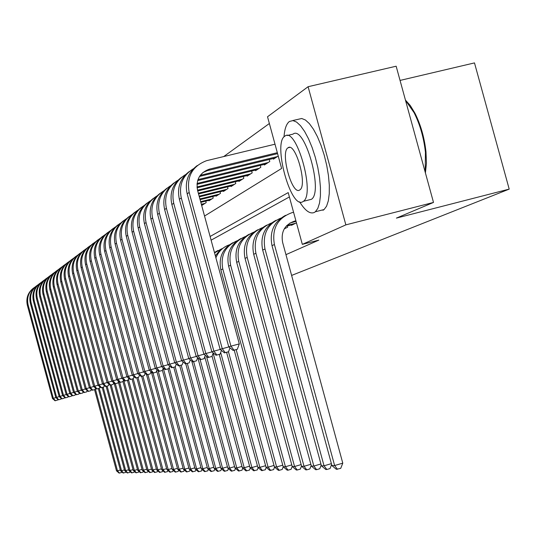 <?xml version="1.0" encoding="UTF-8"?>
<svg xmlns="http://www.w3.org/2000/svg" width="536" height="536" viewBox="0 0 536 536"><rect width="100%" height="100%" fill="white"/><g stroke="black" fill="none" stroke-linecap="round" stroke-linejoin="round"><path stroke-width="0.8" d="M400.044 80.42L474.487 62.906L509.2 189.114L291.618 275.43M269.367 123.508L223.753 156.539M204.544 216.028L281.621 168.451L267.524 116.761L308.1 86.711L345.854 224.872L302.331 244.369L288.207 192.598L210.099 236.483M345.854 224.872L433.503 202.434L396.151 66.209L308.1 86.711M291.396 224.919L291.504 225.294L296.462 222.842M284.261 228.879L287.685 227.184L287.343 225.944M201.945 204.819L202.065 205.268L206.179 202.608L205.77 201.107M208.839 200.35L208.96 200.812L213.214 198.065L212.785 196.511M215.961 195.727L216.088 196.203L220.484 193.369L220.041 191.754M223.324 190.95L223.458 191.439L228.001 188.511L227.545 186.843M230.936 186.005L231.076 186.521L235.773 183.48L235.304 181.751M238.822 180.893L238.962 181.423L243.826 178.28L243.337 176.485M246.975 175.594L247.13 176.15L252.168 172.887L251.659 171.031M255.431 170.106L255.585 170.683L260.811 167.306L260.288 165.369M264.194 164.418L264.362 165.014L269.776 161.51L269.233 159.5M273.293 158.515L273.461 159.132L278.238 156.043M285.949 254.654L318.813 240.128L302.331 244.369M289.393 196.947L211.104 240.168M433.503 202.434L396.412 218.098L509.2 189.114M121.759 471.821L121.518 472.504L119.059 473.094L116.486 470.822L94.544 389.638M116.486 470.822L117.484 470.802L95.321 388.774M119.461 473.087L117.484 470.802L120.319 469.992M55.054 400.781L57.466 400.124L55.054 400.781L52.508 398.543L27.363 305.339C25.835 298.244 27.892 292.489 33.534 288.067M52.508 398.543L53.319 398.308L28.1 304.823C26.532 297.286 28.864 291.336 35.095 286.974M55.382 400.687L53.319 398.308L55.844 397.625M57.741 399.287L57.466 400.124M299.631 201.844C305.085 210.695 309.969 214.239 314.27 212.484L315.376 211.754L317.821 208.383L319.536 203.017L320.428 195.881L320.434 187.305L319.55 177.697L317.815 167.534L315.302 157.323L312.153 147.574L308.515 138.791L304.575 131.394L300.542 125.739L296.602 122.081L292.944 120.58L289.427 121.471C286.412 123.742 284.603 128.875 284.013 136.874M287.202 135.528L292.984 134.141C304.542 124.566 323.623 191.814 311.443 199.298L308.394 200.062M284.864 136.124C272.596 142.817 290.807 209.603 302.766 201.737L303.41 201.315C315.423 193.865 296.334 126.523 284.944 136.07L284.864 136.124M299.577 190.072L299.912 189.851C307.724 185.155 295.423 141.611 288.04 147.782L288.013 147.802C280.053 152.023 291.912 195.385 299.577 190.072M425.195 172.15L425.437 152.291C423.795 137.692 420.01 124.479 414.067 112.647L405.504 100.326M405.43 100.058L410.254 105.485L414.891 113.103C420.686 124.647 424.378 137.531 425.979 151.768L426.448 163.225L425.417 172.94M322.96 210.286L324.086 209.549L326.578 206.179L328.334 200.806L329.258 193.67L329.298 185.101L328.441 175.5L326.719 165.343L324.22 155.145L321.064 145.417L317.413 136.647L313.453 129.263L309.386 123.628L305.406 119.99L301.714 118.496L292.71 120.553M125.873 471.7L125.618 472.424L123.126 473.027L120.52 470.729L98.316 388.567M120.52 470.729L121.545 470.702L99.274 388.298M123.541 473.02L121.545 470.702L124.446 469.878M130.087 471.58L129.819 472.35L127.293 472.953L124.654 470.628L102.175 387.468M124.654 470.628L125.699 470.601L103.153 387.2M127.715 472.946L125.699 470.601L128.68 469.75M134.409 471.459L134.121 472.263L131.561 472.879L128.888 470.521L106.128 386.342M128.888 470.521L129.96 470.501L107.133 386.067M131.997 472.873L129.96 470.501L133.008 469.63M138.831 471.332L138.529 472.183L135.936 472.806L133.223 470.42L110.181 385.19L113.116 384.386L110.168 385.19L107.066 382.523L76.862 270.801C75.02 262.245 77.486 255.35 84.259 250.104M133.223 470.42L134.328 470.394L111.213 384.908M136.379 472.799L134.328 470.394L137.451 469.503M58.37 399.843L60.823 399.173L58.37 399.843L55.798 397.578L30.344 303.255C28.797 296.073 30.88 290.251 36.595 285.775M55.798 397.578L56.628 397.337L31.101 302.726C29.514 295.088 31.879 289.065 38.19 284.656M58.712 399.742L56.628 397.337L59.215 396.633M61.111 398.295L60.823 399.173M61.774 398.878L64.253 398.201L61.774 398.878L59.168 396.586L33.406 301.125C31.838 293.849 33.942 287.953 39.724 283.43M59.168 396.586L60.019 396.339L34.183 300.582C32.569 292.844 34.961 286.747 41.359 282.284M62.122 398.777L60.019 396.339L62.672 395.622M64.561 397.283L64.253 398.201M65.265 397.893L67.777 397.21L65.265 397.893L62.618 395.575L36.535 298.934C34.947 291.571 37.085 285.608 42.934 281.031M62.618 395.575L63.496 395.32L37.332 298.385C35.698 290.539 38.123 284.368 44.609 279.859M65.613 397.792L63.496 395.32L66.209 394.583M68.099 396.238L67.777 397.21M68.836 396.881L71.382 396.184L68.836 396.881L66.156 394.536L39.744 296.696C38.136 289.239 40.3 283.196 46.223 278.566M66.156 394.536L67.054 394.275L40.562 296.127C38.907 288.18 41.366 281.929 47.945 277.367M69.198 396.781L67.054 394.275L69.834 393.518M71.724 395.166L71.382 396.184M143.373 471.198L143.052 472.095L140.419 472.725L137.672 470.313L114.081 383.086M137.672 470.313L138.797 470.286L115.387 383.722M140.874 472.719L138.797 470.286L142.006 469.368M72.501 395.843L75.08 395.139L72.501 395.843L69.781 393.471L43.034 294.398C41.406 286.847 43.597 280.73 49.593 276.047M69.781 393.471L70.705 393.203L43.872 293.815C42.197 285.762 44.696 279.424 51.362 274.814M72.869 395.742L70.705 393.203L73.559 392.432M75.442 394.074L75.08 395.139M148.023 471.064L147.688 472.008L145.022 472.645L142.228 470.199L118.342 381.887M142.228 470.199L143.387 470.173L119.588 382.195M145.484 472.638L143.387 470.173L146.676 469.235M76.259 394.784L78.879 394.067L76.259 394.784L73.499 392.379L46.411 292.046C44.763 284.395 46.974 278.197 53.057 273.454M73.499 392.379L74.444 392.104L47.269 291.45C45.573 283.276 48.106 276.857 54.866 272.194M76.635 394.677L74.444 392.104L77.378 391.313M79.254 392.948L78.879 394.067M152.8 470.923L152.445 471.921L149.738 472.564L146.911 470.085L122.958 381.552M146.911 470.085L148.097 470.059L123.716 379.944M150.214 472.558L148.097 470.059L151.474 469.094M80.112 393.692L82.772 392.968L80.112 393.692L77.318 391.26L49.875 289.628C48.2 281.876 50.444 275.598 56.602 270.801M77.318 391.26L78.29 390.978L50.753 289.018C49.031 280.73 51.603 274.224 58.458 269.507M80.501 393.585L78.29 390.978L81.291 390.161M83.167 391.789L82.772 392.968M157.698 470.782L157.323 471.827L154.576 472.477L151.708 469.972L127.454 380.332M151.708 469.972L152.928 469.945L128.385 379.233M155.065 472.471L152.928 469.945L156.391 468.953M84.065 392.573L86.765 391.836L84.065 392.573L81.231 390.108L53.426 287.149C51.731 279.29 54.002 272.931 60.24 268.074M81.231 390.108L82.229 389.819L54.33 286.519C52.582 278.117 55.188 271.524 62.149 266.747M84.467 392.459L82.229 389.819L85.318 388.982M87.18 390.603L86.765 391.836M162.73 470.635L162.334 471.734L159.547 472.397L156.633 469.851L132.05 379.026M156.633 469.851L157.886 469.824L133.223 378.704M160.05 472.383L157.886 469.824L161.443 468.806M167.889 470.481L167.473 471.633L164.646 472.303L161.691 469.73L136.774 377.679M161.691 469.73L162.978 469.697L137.98 377.357M165.162 472.296L162.978 469.697L166.629 468.652M173.195 470.32L172.76 471.533L169.885 472.216L166.884 469.603L141.625 376.299M166.884 469.603L168.204 469.57L142.864 375.964M170.415 472.203L168.204 469.57L171.956 468.498M178.649 470.159L178.186 471.432L175.265 472.122L172.224 469.476L146.502 374.503M172.224 469.476L173.584 469.442L147.882 374.537M175.815 472.109L173.584 469.442L177.436 468.337M184.25 469.985L183.768 471.325L180.8 472.028L177.711 469.342L151.313 371.89M177.711 469.342L179.104 469.308L153.035 373.069M181.362 472.015L179.104 469.308L183.071 468.169M190.012 469.811L189.503 471.218L186.488 471.928L183.352 469.208L156.68 370.758M183.352 469.208L184.786 469.174L158.12 370.751M187.064 471.915L184.786 469.174L188.866 468.002M195.941 469.63L195.405 471.104L192.344 471.827L189.154 469.067L162.395 370.322M189.154 469.067L190.628 469.027L163.246 367.964L162.348 370.47L158.897 371.408L162.348 370.47M192.933 471.814L190.628 469.027L194.829 467.821M202.045 469.442L201.482 470.99L198.367 471.72L195.124 468.92L168.009 368.868M195.124 468.92L196.645 468.886L169.155 367.448M198.977 471.707L196.645 468.886L200.966 467.64M208.33 469.241L207.734 470.869L204.564 471.613L201.275 468.772L173.744 367.234M201.275 468.772L202.836 468.732L175.212 366.832M205.194 471.6L202.836 468.732L207.291 467.452M214.802 469.04L214.172 470.749L210.95 471.499L207.606 468.618L179.66 365.552M207.606 468.618L209.221 468.578L181.168 365.143M211.599 471.492L209.221 468.578L213.804 467.258M221.475 468.833L220.812 470.621L217.536 471.385L214.132 468.464L185.751 363.817M214.132 468.464L215.794 468.424L187.305 363.395M218.206 471.378L215.794 468.424L220.517 467.057M228.356 468.611L227.653 470.494L224.316 471.271L220.859 468.297L191.761 361.056M220.859 468.297L222.567 468.256L193.63 361.599M225.006 471.258L222.567 468.256L227.445 466.849M88.125 391.427L90.865 390.677L88.125 391.427L85.251 388.928L57.071 284.609C55.355 276.643 57.66 270.198 63.978 265.28M85.251 388.928L86.276 388.627L58.002 283.959C56.233 275.43 58.88 268.75 65.935 263.913M88.541 391.307L86.276 388.627L89.445 387.769M91.301 389.384L90.865 390.677M92.299 390.248L95.073 389.491L92.299 390.248L89.385 387.716L60.816 281.996C59.074 273.916 61.412 267.39 67.817 262.406M89.385 387.716L90.43 387.407L61.774 281.333C59.978 272.677 62.665 265.903 69.827 261.005M92.721 390.128L90.43 387.407L93.686 386.53M95.535 388.131L95.073 389.491M96.581 389.036L99.401 388.265L96.581 389.036L93.626 386.476L64.668 279.31C62.9 271.115 65.265 264.503 71.757 259.458M93.626 386.476L94.704 386.155L65.647 278.626C63.824 269.843 66.551 262.975 73.827 258.017M97.016 388.908L94.704 386.155L98.048 385.25M99.884 386.838L99.401 388.265M100.982 387.789L103.85 387.005L100.982 387.789L97.981 385.196L68.621 276.549C66.826 268.241 69.224 261.535 75.811 256.422M97.981 385.196L99.086 384.868L69.626 275.852C67.777 266.935 70.544 259.967 77.934 254.948M101.431 387.662L99.086 384.868L102.53 383.937M104.359 385.511L103.85 387.005M105.512 386.51L108.419 385.712L105.512 386.51L102.463 383.877L72.682 273.715C70.866 265.286 73.298 258.486 79.971 253.307M102.463 383.877L103.602 383.542L73.72 272.998C71.844 263.94 74.658 256.871 82.162 251.793M105.967 386.382L103.602 383.542L107.14 382.583M108.955 384.151L108.419 385.712M107.066 382.523L108.239 382.181L77.928 270.057C76.025 260.858 78.886 253.689 86.51 248.543M110.637 385.062L108.239 382.181L111.883 381.197M113.686 382.744L113.116 384.386M114.952 383.836L117.954 383.019L114.952 383.836L111.81 381.136L81.164 267.799C79.288 259.123 81.794 252.121 88.661 246.808M111.81 381.136L113.016 380.781L82.256 267.035C80.326 257.689 83.234 250.413 90.979 245.2M115.441 383.702L113.016 380.781L116.761 379.763M118.55 381.297L117.954 383.019M119.883 382.443L122.938 381.612L119.883 382.443L116.687 379.702L85.586 264.71C83.69 255.9 86.222 248.798 93.197 243.411M116.687 379.702L117.933 379.334L86.718 263.926C84.748 254.426 87.71 247.042 95.589 241.763M120.386 382.302L117.933 379.334L121.793 378.289M123.555 379.803L122.938 381.612M124.962 381.009L128.064 380.165L124.962 381.009L121.712 378.228L90.142 261.535C88.212 252.583 90.792 245.381 97.867 239.92M121.712 378.228L122.992 377.853L91.308 260.724C89.311 251.069 92.319 243.565 100.326 238.219M125.478 380.862L122.992 377.853L126.972 376.775M128.714 378.269L128.064 380.165M130.188 379.528L133.343 378.671L130.188 379.528L126.891 376.708L94.839 258.258C92.882 249.173 95.495 241.857 102.678 236.316M126.891 376.708L128.211 376.319L96.038 257.421C94.008 247.605 97.07 239.987 105.217 234.567M130.724 379.381L128.211 376.319L132.305 375.213M134.034 376.681L133.343 378.671M135.581 378.007L138.791 377.13L135.581 378.007L132.225 375.14L99.676 254.881C97.686 245.649 100.339 238.225 107.636 232.611M132.225 375.14L133.585 374.738L100.909 254.024C98.852 244.034 101.961 236.302 110.249 230.808M136.131 377.853L133.585 374.738L137.812 373.599M139.514 375.046L138.791 377.13M141.136 376.433L144.405 375.542L141.136 376.433L137.725 373.525L104.667 251.404C102.644 242.024 105.337 234.487 112.748 228.785M137.725 373.525L139.126 373.116L105.934 250.513C103.843 240.356 107.012 232.497 115.448 226.929M141.705 376.272L139.126 373.116L143.487 371.937M145.162 373.358L144.405 375.542M235.451 468.384L234.714 470.36L231.318 471.151L227.793 468.129L197.844 357.753M227.793 468.129L229.562 468.089L200.142 359.676M232.028 471.137L229.562 468.089L234.594 466.635M242.775 468.149L241.997 470.219L238.533 471.023L234.949 467.955L204.765 356.755M234.949 467.955L236.778 467.915L206.474 356.279M239.27 471.01L236.778 467.915L241.97 466.414M250.332 467.901L249.515 470.079L245.99 470.896L242.339 467.781L212.035 356.165M242.339 467.781L244.228 467.734L213.12 353.17M246.748 470.883L244.228 467.734L249.588 466.179M258.144 467.647L257.287 469.931L253.689 470.762L249.97 467.593L219.231 354.383M249.97 467.593L251.92 467.546L220.678 352.514M254.473 470.749L251.92 467.546L257.468 465.938M146.871 374.811L150.194 373.907L146.871 374.811L143.4 371.857L109.813 247.813C107.756 238.279 110.49 230.621 118.021 224.839M143.4 371.857L144.847 371.435L111.12 246.895C108.996 236.557 112.218 228.571 120.808 222.922M147.454 374.644L144.847 371.435L149.343 370.215M150.991 371.615L150.194 373.907M152.787 373.136L156.17 372.212L152.787 373.136L149.256 370.142L115.119 244.108C113.029 234.413 115.809 226.634 123.461 220.765M149.256 370.142L150.75 369.699L116.473 243.163C114.309 232.637 117.598 224.517 126.342 218.795M153.39 372.969L150.75 369.699L155.393 368.446M157.014 369.813L156.17 372.212M203.258 204.497L201.523 204.926M204.966 203.392L201.348 204.283M158.897 371.408L155.299 368.366L120.607 240.282C118.476 230.426 121.304 222.52 129.076 216.557M155.299 368.366L156.847 367.91L122 239.304C119.796 228.591 123.153 220.33 132.057 214.527M159.52 371.234L156.847 367.91L161.644 366.611M210.192 200.015L200.819 202.327M211.961 198.869L200.638 201.663M165.209 369.626L168.726 368.668L165.209 369.626L161.55 366.53L126.268 236.329C124.104 226.306 126.978 218.266 134.884 212.216M161.55 366.53L163.145 366.061L127.715 235.317C125.471 224.403 128.888 216.001 137.96 210.119M165.852 369.445L163.145 366.061L168.11 364.721M169.657 366.021L168.726 368.668M266.225 467.379L265.313 469.777L261.648 470.621L257.863 467.405L226.587 352.293M257.863 467.405L259.873 467.352L228.47 351.77M214.568 252.905L221.69 248.771M214.454 252.496L217.891 250.513M262.459 470.608L259.873 467.352L265.608 465.69M217.361 195.379L200.089 199.64M219.19 194.2L199.901 198.95M171.734 367.776L175.319 366.798L171.734 367.776L168.009 364.634L132.124 232.242C129.92 222.045 132.841 213.871 140.881 207.727M168.009 364.634L169.657 364.152L133.618 231.197C131.333 220.075 134.817 211.526 144.07 205.556M172.404 367.589L169.657 364.152L174.79 362.758M176.297 364.031L175.319 366.798M274.573 467.097L273.615 469.623L269.876 470.481L266.017 467.204L234.205 350.129M266.017 467.204L268.101 467.158L236.155 349.599M215.901 257.823C218.494 251.464 222.956 247.136 229.281 244.838M215.378 255.9L219.639 250.453L225.348 246.634M270.72 470.467L268.101 467.158L274.03 465.429M224.772 190.595L199.325 196.846M226.668 189.369L199.137 196.136M178.488 365.867L182.14 364.875L178.488 365.867L174.689 362.671L138.181 228.014C135.943 217.636 138.911 209.321 147.085 203.084M174.689 362.671L176.391 362.168L139.729 226.936C137.404 215.599 140.955 206.896 150.388 200.839M179.178 365.673L176.391 362.168L181.711 360.735M183.171 361.961L182.14 364.875M283.216 466.809L282.204 469.456L279.263 470.32L278.392 470.333L274.459 467.003L220.859 269.836C218.454 257.528 222.52 248.456 233.06 242.627M274.459 467.003L276.616 466.95L222.782 268.931C220.343 255.471 225.127 246.084 237.133 240.765M279.263 470.32L276.616 466.95L282.753 465.161M232.436 185.637L198.541 193.958M234.393 184.377L198.34 193.221M185.476 363.897L189.195 362.879L185.476 363.897L181.604 360.641L144.445 223.646C142.167 213.073 145.189 204.618 153.51 198.273M181.604 360.641L183.366 360.125L146.047 222.527C143.681 210.963 147.306 202.106 156.927 195.955M186.186 363.696L183.366 360.125L188.873 358.638M190.287 359.817L189.195 362.879M292.2 466.414L291.102 469.288L288.107 470.166L287.209 470.179L283.196 466.789L228.638 266.158C226.185 253.629 230.326 244.396 241.046 238.473M283.196 466.789L285.427 466.735L230.627 265.22C228.142 251.491 233.019 241.937 245.267 236.557M288.107 470.166L285.427 466.735L291.785 464.886M240.369 180.511L197.724 190.957M242.399 179.205L197.516 190.186M192.705 361.847L196.504 360.808L192.705 361.847L188.759 358.544L150.938 219.117C148.613 208.35 151.688 199.747 160.157 193.302M188.759 358.544L190.588 358.001L152.599 217.958C150.181 206.159 153.886 197.141 163.701 190.903M193.449 361.639L190.588 358.001L196.297 356.46M197.657 357.599L196.504 360.808M301.527 465.972L300.314 469.114L297.272 470.005L296.341 470.018L292.241 466.568L236.691 262.352C234.199 249.582 238.406 240.195 249.314 234.172M292.241 466.568L294.559 466.514L238.748 261.374C236.222 247.371 241.2 237.642 253.696 232.189M297.272 470.005L294.559 466.514L301.145 464.591M248.583 175.205L197.06 187.794M250.687 173.845L196.98 186.964M200.203 359.73L204.082 358.671L200.203 359.73L196.176 356.366L157.664 214.427C155.293 203.459 158.422 194.695 167.051 188.143M196.176 356.366L198.072 355.803L159.38 213.228C156.921 201.188 160.7 191.995 170.723 185.664M200.966 359.509L198.072 355.803L203.988 354.209M205.295 355.294L204.082 358.671M311.188 465.509L309.862 468.933L306.773 469.838L305.801 469.858L301.627 466.34L245.039 258.406C242.5 245.394 246.781 235.833 257.89 229.716M301.627 466.34L304.026 466.287L247.176 257.394C244.597 243.096 249.682 233.187 262.432 227.666M306.773 469.838L304.026 466.287L310.86 464.29M257.099 169.704L196.973 184.364M259.277 168.297L197.054 183.459M207.975 357.532L211.934 356.447L207.975 357.532L203.868 354.108L164.632 209.563C162.22 198.38 165.403 189.463 174.193 182.796M203.868 354.108L205.831 353.526L166.415 208.316C163.902 196.022 167.768 186.662 178.006 180.23M208.772 357.304L205.831 353.526L211.975 351.871M213.214 352.902L211.934 356.447M286.03 228.001L284.562 228.376M321.218 465.02L319.771 468.745L316.622 469.67L315.624 469.683L311.356 466.106L253.696 254.312C251.103 241.046 255.464 231.311 266.781 225.1M311.356 466.106L313.841 466.045L255.913 253.26C253.28 238.661 258.479 228.564 271.491 222.976M316.622 469.67L313.841 466.045L320.937 463.975M265.93 163.996L197.643 180.612M268.188 162.542L197.965 179.614M216.042 355.247L220.088 354.142L216.042 355.247L211.847 351.763L171.862 204.518C169.403 193.114 172.646 184.029 181.604 177.255M211.847 351.763L213.884 351.16L173.718 203.224C171.151 190.669 175.105 181.121 185.563 174.589M216.866 355.013L213.884 351.16L220.263 349.438M221.435 350.417L220.088 354.142M295.617 223.257L286.827 225.489M293.185 224.463L286.124 226.259M331.637 464.504L330.049 468.551L326.853 469.489L325.814 469.509L321.453 465.864L262.687 250.064C260.04 236.537 264.483 226.614 276.007 220.303M321.453 465.864L324.032 465.804L264.985 248.972C262.298 234.051 267.605 223.76 280.904 218.105M326.853 469.489L324.032 465.804L331.402 463.64M275.089 158.08L199.513 176.424M277.427 156.566L200.25 175.332M224.417 352.882L228.55 351.75L224.417 352.882L220.129 349.331L179.372 199.278C176.86 187.654 180.17 178.394 189.295 171.5M220.129 349.331L222.252 348.708L181.295 197.938C178.676 185.101 182.722 175.373 193.416 168.733M225.267 352.641L222.252 348.708L228.872 346.919M229.978 347.824L228.55 351.75M295.899 220.792L294.331 221.187C284.696 224.725 280.797 231.8 282.619 242.413L342.779 463.151L340.735 468.35L336.394 469.328L331.938 465.61L272.013 245.649C269.32 231.854 273.842 221.743 285.588 215.325M296.053 221.361L289.889 223.056M331.938 465.61L334.625 465.543L274.405 244.517C271.678 228.577 277.548 217.958 292.006 212.671L293.574 212.276M337.479 469.308L334.625 465.543L342.779 463.151M233.113 350.423L237.341 349.264L233.113 350.423L228.738 346.805L230.942 346.156L189.168 192.437C186.441 176.733 192.243 166.147 206.574 160.686L275.008 144.204M277.581 153.631L207.338 170.642L202.869 172.525M277.333 152.706L209.422 169.142C199.7 172.706 195.754 179.788 197.57 190.38L239.297 343.898L237.341 349.264M228.738 346.805L187.171 193.831C184.612 181.972 187.982 172.532 197.288 165.517M234.004 350.169L230.942 346.156L239.297 343.898M27.363 305.339L28.1 304.823M30.344 303.255L31.101 302.726M33.406 301.125L34.183 300.582M36.535 298.934L37.332 298.385M39.744 296.696L40.562 296.127M43.034 294.398L43.872 293.815M46.411 292.046L47.269 291.45M49.875 289.628L50.753 289.018M53.426 287.149L54.33 286.519M57.071 284.609L58.002 283.959M60.816 281.996L61.774 281.333M64.668 279.31L65.647 278.626M68.621 276.549L69.626 275.852M72.682 273.715L73.72 272.998M76.862 270.801L77.928 270.057M81.164 267.799L82.256 267.035M85.586 264.71L86.718 263.926M90.142 261.535L91.308 260.724M94.839 258.258L96.038 257.421M99.676 254.881L100.909 254.024M104.667 251.404L105.934 250.513M109.813 247.813L111.12 246.895M115.119 244.108L116.473 243.163M120.607 240.282L122 239.304M126.268 236.329L127.715 235.317M132.124 232.242L133.618 231.197M138.181 228.014L139.729 226.936M220.859 269.836L222.782 268.931M144.445 223.646L146.047 222.527M228.638 266.158L230.627 265.22M150.938 219.117L152.599 217.958M236.691 262.352L238.748 261.374M157.664 214.427L159.38 213.228M245.039 258.406L247.176 257.394M164.632 209.563L166.415 208.316M253.696 254.312L255.913 253.26M171.862 204.518L173.718 203.224M262.687 250.064L264.985 248.972M199.58 176.317L201.395 175.011M179.372 199.278L181.295 197.938M291.852 222.42L294.331 221.187M272.013 245.649L274.405 244.517M207.539 170.595L209.63 169.095M187.171 193.831L189.168 192.437M289.554 147.434L288.013 147.802M311.443 199.298L303.41 201.315M315.376 211.754L324.086 209.549M414.891 113.103L414.067 112.647M425.979 151.768L425.437 152.291M199.694 176.143L201.194 175.064M207.338 170.642L209.422 169.142"/></g></svg>
